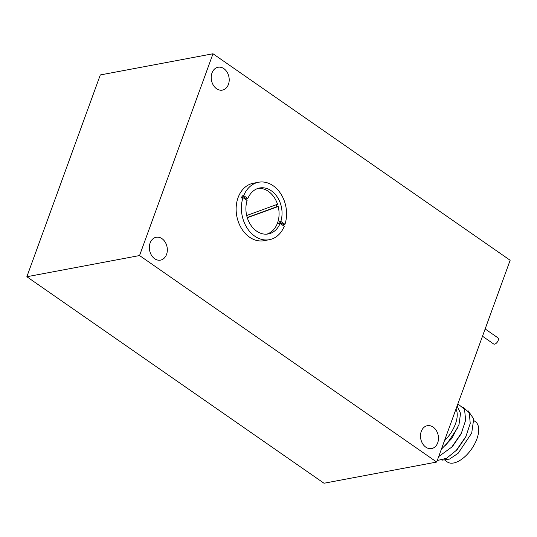 <?xml version="1.0" encoding="UTF-8"?>
<svg xmlns="http://www.w3.org/2000/svg" width="537" height="537" viewBox="0 0 537 537"><rect width="100%" height="100%" fill="white"/><g stroke="black" fill="none" stroke-linecap="round" stroke-linejoin="round"><path stroke-width="0.81" d="M247.114 200.509A23.38 17.862 79.4 0 0 256.632 231.145A23.38 17.862 79.4 0 0 268.299 233.944A23.38 17.862 79.4 0 0 280.106 223.439L284.241 226.312A29.226 22.326 -100.6 0 1 269.379 239.69A29.226 22.326 -100.6 0 1 254.8 236.186A29.226 22.326 -100.6 0 1 242.986 197.636L247.114 200.509M247.852 198.495L243.717 195.622A29.226 22.326 -100.6 0 1 258.579 182.244A29.226 22.326 -100.6 0 1 273.158 185.742A29.226 22.326 -100.6 0 1 284.972 224.291L280.838 221.419A23.38 17.862 79.4 0 0 271.326 190.789A23.38 17.862 79.4 0 0 259.66 187.984A23.38 17.862 79.4 0 0 247.852 198.495L246.369 198.771A23.38 17.862 79.4 0 0 245.993 199.73M246.691 215.512L277.542 204.261A23.38 17.862 79.4 0 0 268.359 191.347A23.38 17.862 79.4 0 0 258.19 188.346M269.379 239.69L264.123 240.677A29.226 22.326 -100.6 0 1 249.544 237.179A29.226 22.326 -100.6 0 1 236.22 206.55A29.226 22.326 -100.6 0 1 253.323 183.231L258.579 182.244M283.153 225.553A29.226 22.326 -100.6 0 0 283.489 224.573L284.972 224.291M228.433 84.396A11.633 8.887 -100.6 0 1 222.365 90.122A11.633 8.887 -100.6 0 1 213.323 85.188A11.633 8.887 -100.6 0 1 212.001 72.978A11.633 8.887 -100.6 0 1 218.069 67.253A11.633 8.887 -100.6 0 1 227.117 72.186A11.633 8.887 -100.6 0 1 228.433 84.396M166.557 254.41A11.633 8.887 -100.6 0 1 160.489 260.13A11.633 8.887 -100.6 0 1 151.441 255.203A11.633 8.887 -100.6 0 1 150.125 242.993A11.633 8.887 -100.6 0 1 156.193 237.267A11.633 8.887 -100.6 0 1 165.235 242.194A11.633 8.887 -100.6 0 1 166.557 254.41M437.702 442.837A11.633 8.887 -100.6 0 1 431.634 448.563A11.633 8.887 -100.6 0 1 422.585 443.636A11.633 8.887 -100.6 0 1 421.263 431.419A11.633 8.887 -100.6 0 1 427.331 425.7A11.633 8.887 -100.6 0 1 436.38 430.627A11.633 8.887 -100.6 0 1 437.702 442.837M482.501 336.229L493.671 343.989A3.739 1.906 -55.2 0 0 498.175 340.471A3.739 1.906 -55.2 0 0 497.94 337.847L485.146 328.959M468.244 410.899L473.708 418.914L471.714 433.057L458.148 453.282L449.509 459.081L441.951 460.175M444.461 440.749A24.548 12.519 -55.2 0 0 455.43 423.948A24.548 12.519 -55.2 0 0 455.973 409.107M441.374 449.221L451.892 438.367L459.007 424.512L460.551 413.336L457.108 405.992M473.889 420.632L475.352 421.646A24.548 12.519 124.8 0 1 476.916 438.883A24.548 12.519 124.8 0 1 447.334 461.968L444.958 460.323M455.819 451.067L466.311 435.883M451.181 447.932L461.739 432.654M445.75 445.502L458.007 427.271M437.259 460.524L446.623 458.262L456.994 449.818L465.74 437.051L470.224 423.411L469.304 412.866L463.371 407.321M438.695 456.578L452.409 446.63L461.155 433.862L465.639 420.223L464.552 409.301L457.866 403.905M212.994 53.76L100.298 74.945L26.85 276.736L324.006 483.24L436.702 462.055L510.15 260.264L212.994 53.76L139.553 255.552L436.702 462.055M139.553 255.552L26.85 276.736M246.369 198.771L242.234 195.898L243.717 195.622M283.489 224.573L279.354 221.7A23.38 17.862 79.4 0 1 278.622 223.714L280.106 223.439M242.234 195.898A29.226 22.326 -100.6 0 0 241.502 197.918L242.986 197.636M280.838 221.419L279.354 221.7M266.802 234.139A23.38 17.862 79.4 0 0 278.186 206.497L276.703 206.779A23.38 17.862 79.4 0 0 276.132 204.772M247.302 217.76L278.186 206.497M247.228 217.525L276.703 206.779"/></g></svg>
